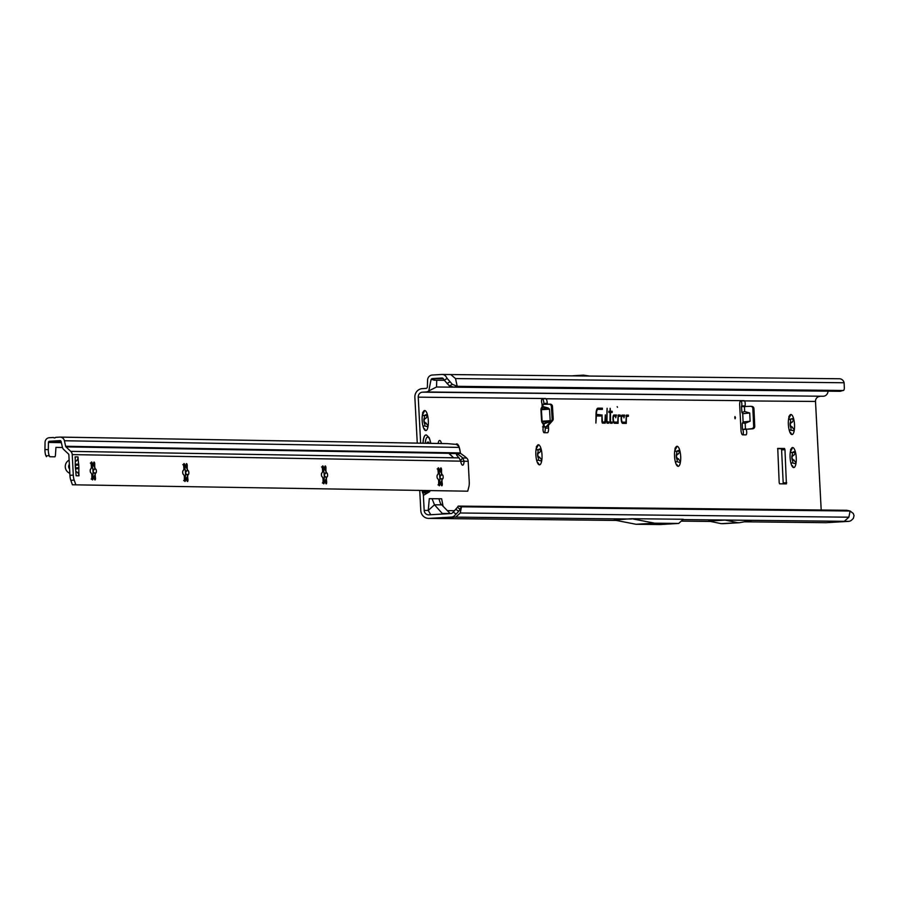 <?xml version="1.0" encoding="UTF-8"?>
<svg xmlns="http://www.w3.org/2000/svg" width="899" height="899" viewBox="0 0 899 899"><rect width="100%" height="100%" fill="white"/><g stroke="black" fill="none" stroke-linecap="round" stroke-linejoin="round"><path stroke-width="1.35" d="M792.907 455.714L792.03 456.928A6.731 2.056 -93.4 0 1 792.086 457.76A6.731 2.056 -93.4 0 1 792.12 458.602L796.098 462.603A10.046 3.068 86.6 0 0 796.244 457.591A10.046 3.068 86.6 0 0 795.57 452.568L793.907 455.242L792.12 455.344A1.888 0.573 86.6 0 0 792.334 453.714A1.888 0.573 86.6 0 0 792.12 452.455M790.581 449.5L792.648 447.533L790.502 451.556A6.731 2.056 -93.4 0 1 790.996 452.399L795.57 452.568A10.046 3.068 86.6 0 0 792.648 447.533A10.046 3.068 86.6 0 0 791.637 448.118A10.046 3.068 86.6 0 0 790.255 452.512A10.046 3.068 86.6 0 0 790.783 462.536A10.046 3.068 86.6 0 0 792.761 467.109A10.046 3.068 86.6 0 0 793.705 467.581A10.046 3.068 86.6 0 0 796.098 462.603L794.93 463.581L792.716 462.985A1.888 0.573 86.6 0 0 792.749 461.85A1.888 0.573 86.6 0 0 792.379 460.221L791.895 458.614A6.731 2.056 86.6 0 0 791.862 457.782A6.731 2.056 86.6 0 0 791.805 456.939L791.918 455.771M793.154 451.961L794.222 451.669M791.176 422.687L790.3 423.89A6.731 2.056 -93.4 0 1 790.356 424.733A6.731 2.056 -93.4 0 1 790.39 425.575L794.368 429.565A10.046 3.068 86.6 0 0 794.514 424.564A10.046 3.068 86.6 0 0 793.839 419.541L792.176 422.215L790.39 422.316A1.888 0.573 86.6 0 0 790.592 420.687A1.888 0.573 86.6 0 0 790.39 419.428M790.963 429.958A1.888 0.573 86.6 0 0 791.019 428.823A1.888 0.573 86.6 0 0 790.648 427.182L790.165 425.587A6.731 2.056 86.6 0 0 790.131 424.744A6.731 2.056 86.6 0 0 790.075 423.912L790.187 422.744M791.423 418.934L793.839 419.541A10.046 3.068 86.6 0 0 790.918 414.495L788.771 418.518A6.731 2.056 -93.4 0 1 789.266 419.372L792.491 418.642M677.34 454.467L676.464 455.681A6.731 2.056 -93.4 0 1 676.52 456.512A6.731 2.056 -93.4 0 1 676.554 457.355L680.532 461.356A10.046 3.068 86.6 0 0 680.678 456.344A10.046 3.068 86.6 0 0 680.004 451.32L678.34 453.995L676.554 454.096A1.888 0.573 86.6 0 0 676.756 452.467A1.888 0.573 86.6 0 0 676.542 451.208M675.014 448.253L677.082 446.286L674.935 450.309A6.731 2.056 -93.4 0 1 675.43 451.152L680.004 451.32A10.046 3.068 86.6 0 0 677.082 446.286A10.046 3.068 86.6 0 0 676.07 446.87A10.046 3.068 86.6 0 0 674.688 451.264A10.046 3.068 86.6 0 0 675.216 461.288A10.046 3.068 86.6 0 0 677.183 465.862A10.046 3.068 86.6 0 0 678.127 466.334A10.046 3.068 86.6 0 0 680.532 461.356L679.363 462.333L677.138 461.738A1.888 0.573 86.6 0 0 677.183 460.603A1.888 0.573 86.6 0 0 676.812 458.973L676.329 457.366A6.731 2.056 86.6 0 0 676.295 456.523A6.731 2.056 86.6 0 0 676.239 455.692L676.351 454.523M677.588 450.714L678.655 450.421M538.658 452.972L537.782 454.175A6.731 2.056 -93.4 0 1 537.838 455.018A6.731 2.056 -93.4 0 1 537.872 455.86L541.85 459.85A10.046 3.068 86.6 0 0 541.996 454.849A10.046 3.068 86.6 0 0 541.322 449.826L539.658 452.5L537.872 452.602A1.888 0.573 86.6 0 0 538.074 450.972A1.888 0.573 86.6 0 0 537.86 449.714M536.332 446.758L538.4 444.78L536.254 448.803A6.731 2.056 -93.4 0 1 536.748 449.646L541.322 449.826A10.046 3.068 86.6 0 0 538.4 444.78A10.046 3.068 86.6 0 0 537.388 445.376A10.046 3.068 86.6 0 0 536.006 449.77A10.046 3.068 86.6 0 0 536.534 459.794A10.046 3.068 86.6 0 0 538.501 464.367A10.046 3.068 86.6 0 0 539.456 464.839A10.046 3.068 86.6 0 0 541.85 459.85L540.681 460.839L538.456 460.243A1.888 0.573 86.6 0 0 538.501 459.108A1.888 0.573 86.6 0 0 538.13 457.467L537.647 455.872A6.731 2.056 86.6 0 0 537.613 455.029A6.731 2.056 86.6 0 0 537.557 454.197L537.669 453.029M538.906 449.219L539.973 448.927M460.198 451.871A10.046 3.068 86.6 0 0 459.704 448.949A10.046 3.068 86.6 0 0 456.782 443.904A10.046 3.068 86.6 0 0 455.894 444.342M424.969 418.732L424.092 419.945A6.731 2.056 -93.4 0 1 424.148 420.777A6.731 2.056 -93.4 0 1 424.182 421.62L428.16 425.62A10.046 3.068 86.6 0 0 428.306 420.608A10.046 3.068 86.6 0 0 427.632 415.585L425.969 418.26L424.182 418.361A1.888 0.573 86.6 0 0 424.395 416.731A1.888 0.573 86.6 0 0 424.182 415.473M422.642 412.517L424.71 410.551L422.564 414.574A6.731 2.056 -93.4 0 1 423.058 415.417L427.632 415.585A10.046 3.068 86.6 0 0 424.71 410.551A10.046 3.068 86.6 0 0 423.699 411.135A10.046 3.068 86.6 0 0 422.316 415.529A10.046 3.068 86.6 0 0 422.845 425.553A10.046 3.068 86.6 0 0 424.822 430.127A10.046 3.068 86.6 0 0 425.766 430.599A10.046 3.068 86.6 0 0 428.16 425.62L426.991 426.598L424.778 426.002A1.888 0.573 86.6 0 0 424.822 424.867A1.888 0.573 86.6 0 0 424.44 423.238L423.957 421.631A6.731 2.056 86.6 0 0 423.923 420.788A6.731 2.056 86.6 0 0 423.867 419.957L423.98 418.788M425.216 414.978L426.283 414.686M553.087 416.855L552.952 414.574M542.457 404.404L550.132 404.145A2.36 2.248 85.7 0 1 552.458 406.37L553.211 418.867A2.36 2.248 85.7 0 1 552.615 420.62L547.851 425.98A2.36 2.248 85.7 0 1 546.277 426.722L545.39 426.789M547.322 404.235L547.266 403.258A4.731 1.438 86.6 0 0 545.581 398.527L542.299 398.493A2.955 0.899 86.6 0 0 542.288 398.493A2.955 0.899 86.6 0 0 541.558 400.415A2.955 0.899 86.6 0 0 541.973 403.651L542.468 404.404L549.053 404.224A2.36 2.248 85.7 0 1 551.379 406.449L552.132 418.945A2.36 2.248 85.7 0 1 551.537 420.698L546.772 426.059A2.36 2.248 85.7 0 1 545.199 426.8L543.401 427.115A2.955 0.899 86.6 0 0 543.097 430.43A2.955 0.899 86.6 0 0 544.097 432.7L547.367 432.734A4.731 1.438 86.6 0 0 547.401 432.734A4.731 1.438 86.6 0 0 548.57 428.036L548.424 425.328M734.775 417.664L735.09 418.799L735.494 417.675L734.955 416.563L734.775 417.664M742.922 434.846A2.955 0.899 86.6 0 0 743.327 432.138A2.955 0.899 86.6 0 0 742.698 429.508L752.53 428.823A2.36 2.248 -84.5 0 0 754.733 426.328L753.946 408.64A2.36 2.248 -84.5 0 0 751.654 406.415L751.103 406.359M742.259 406.629L741.664 406.033L745.024 405.842L745.159 406.595L745.024 405.842A2.955 0.899 86.6 0 0 745.215 403.629A2.955 0.899 86.6 0 0 744.158 400.673L740.888 400.639A4.731 1.438 86.6 0 0 740.855 400.639A4.731 1.438 86.6 0 0 739.686 405.337L740.99 430.115A4.731 1.438 86.6 0 0 742.675 434.846L745.956 434.88A2.955 0.899 86.6 0 0 745.968 434.88A2.955 0.899 86.6 0 0 746.698 431.947A2.955 0.899 86.6 0 0 746.069 429.306L751.44 428.722A2.36 2.248 -84.5 0 0 753.643 426.227L752.856 408.539A2.36 2.248 -84.5 0 0 750.564 406.303L742.259 406.629L741.664 406.033A2.955 0.899 86.6 0 0 741.844 403.831A2.955 0.899 86.6 0 0 740.787 400.875L740.45 400.864M617.512 407.326L617.175 406.64L617.512 407.326M601.914 421.519L602.454 423.126L605.241 423.159L605.342 414.877L604.881 421.979L602.42 421.957L601.982 414.844L601.914 421.519M606.578 421.575L607.128 423.182L608.769 423.204L608.78 422.024L606.937 421.485L607.106 408.27L606.578 421.575M610.488 422.047L610.455 412.45L612.197 412.472L612.208 411.293L610.466 411.281L610.14 408.303L610.095 411.27L608.859 411.259L608.837 412.439L610.084 412.45L609.971 421.283L610.522 423.215L612.208 423.238L612.219 422.058L610.039 422.193M572.315 375.872L573.281 375.737A4.731 1.438 86.6 0 1 573.315 375.737A4.731 1.438 86.6 0 0 573.315 375.737L583.035 375.164A4.731 1.438 86.6 0 0 583.024 375.164L577.327 375.917M577.686 375.479L578.754 375.411M541.973 403.651L542.153 406.606A0.708 0.607 -150.9 0 0 542.76 407.191L541.4 409.686L542.097 421.204L549.772 420.732L543.749 423.485A0.708 0.607 -36.5 0 0 543.221 424.137L541.962 422.44A0.708 0.607 143.5 0 1 542.502 421.8L544.109 424.081L544.266 426.834L543.648 426.823M791.142 452.557L790.772 452.411A6.731 2.056 86.6 0 0 790.378 451.691M791.086 463.704A6.731 2.056 86.6 0 0 791.334 463.131L791.671 462.963M789.412 419.518L789.041 419.383A6.731 2.056 86.6 0 0 788.637 418.664M789.344 430.677A6.731 2.056 86.6 0 0 789.603 430.093L789.94 429.936M675.576 451.309L675.205 451.163A6.731 2.056 86.6 0 0 674.801 450.444M675.509 462.457A6.731 2.056 86.6 0 0 675.767 461.884L676.093 461.715M536.894 449.803L536.523 449.669A6.731 2.056 86.6 0 0 536.119 448.949M536.827 460.962A6.731 2.056 86.6 0 0 537.085 460.378L537.411 460.221M423.204 415.574L422.833 415.428A6.731 2.056 86.6 0 0 422.44 414.709M423.148 426.722A6.731 2.056 86.6 0 0 423.395 426.137L423.732 425.98M783.231 483.853L781.602 449.882L781.175 448.702L777.545 448.657M544.434 432.711A4.731 1.438 86.6 0 0 545.199 428.239L545.12 426.8M543.94 404.336L543.895 403.46A4.731 1.438 86.6 0 0 542.209 398.729L541.962 398.729M744.428 406.494L744.653 411.54L741.945 412.506L742.731 413.72L743.102 421.968L742.237 423.53L742.484 429.317M828.024 391.177L436.532 386.997L436.734 380.367L431.16 379.423A1.652 1.573 90.6 0 1 431.542 378.94L431.79 378.76A1.652 1.573 90.6 0 1 432.453 378.569L441.937 378.007A1.652 1.573 90.6 0 1 443.342 378.749L444.241 380.198L447.185 378.445L446.162 376.816A5.203 4.945 -89.4 0 0 441.746 374.467L432.262 375.029A5.203 4.945 90.6 0 0 427.587 380.052L427.385 386.817A1.652 1.573 -89.4 0 1 425.89 388.424L422.294 388.626A8.271 7.877 90.6 0 0 414.866 397.358L417.26 443.117M419.754 490.64L420.799 510.598A8.271 7.877 90.6 0 0 429.093 518.386L451.365 517.082A5.203 4.945 -89.4 0 0 454.478 515.678L456.063 514.116L453.242 512.037L452.175 513.093A1.652 1.573 90.6 0 1 451.174 513.543L428.913 514.846A4.731 4.495 90.6 0 1 424.171 510.396L423.384 495.383L429.801 491.596L429.756 490.809M542.468 404.404L543.996 404.336M742.417 423.036L745.181 423.272L745.428 428.913L742.698 429.508L746.316 429.014M741.473 406.404L741.945 412.506M744.653 411.54L749.732 412.989L750.103 421.238L745.181 423.272M788.85 416.473L790.918 414.495A10.046 3.068 86.6 0 0 789.906 415.091A10.046 3.068 86.6 0 0 788.524 419.485A10.046 3.068 86.6 0 0 789.052 429.508A10.046 3.068 86.6 0 0 791.019 434.082A10.046 3.068 86.6 0 0 791.974 434.554A10.046 3.068 86.6 0 0 794.368 429.565L793.199 430.554L789.828 430.082A6.731 2.056 -93.4 0 1 789.423 430.913L789.423 430.913M786.4 483.887L784.962 449.691L784.546 448.5L777.747 448.432L779.186 482.639L779.613 483.819L786.4 483.887M828.024 391.222A5.203 4.945 90.6 0 1 823.349 396.245L422.485 392.166A4.731 4.495 90.6 0 0 418.237 397.156L420.642 443.173M443.117 506.429L441.634 498.799L429.306 498.664L428.239 510.441L434.487 504.788L442.78 514.037M821.192 510.014L815.505 401.448A4.731 4.495 -89.4 0 1 819.742 396.459M441.465 443.522A6.439 1.967 86.6 0 0 439.589 440.476A6.439 1.967 86.6 0 0 438.128 443.465M614.006 414.978A4.147 1.27 86.6 0 0 613.871 415.001A4.147 1.27 86.6 0 0 612.961 419.192A4.147 1.27 86.6 0 0 614.365 423.249A4.147 1.27 86.6 0 0 614.444 423.26L618.085 423.305L618.164 416.529L620.209 416.215L620.22 415.046L618.164 415.023L617.725 422.114L614.377 422.081A2.967 0.91 -93.4 0 1 613.32 419.114A2.967 0.91 -93.4 0 1 614.073 416.158L615.624 416.17L615.748 417.777L616.411 415.001L613.747 415.068M622.209 415.068A4.147 1.27 86.6 0 0 622.074 415.08A4.147 1.27 86.6 0 0 621.164 419.282A4.147 1.27 86.6 0 0 622.558 423.339A4.147 1.27 86.6 0 0 622.636 423.35L626.277 423.395L626.367 416.619L628.401 416.304L628.412 415.124L626.356 415.113L625.929 422.204L622.58 422.17A2.967 0.91 -93.4 0 1 621.512 419.192A2.967 0.91 -93.4 0 1 622.265 416.237L623.827 416.259L623.94 417.866L624.603 415.091L621.939 415.158M595.902 423.058L596.363 415.967L600.656 416.012L600.667 414.832L596.374 414.394A6.405 1.955 -93.4 0 1 598.026 409.348L602.375 409.393L602.386 408.213L597.97 408.168A7.585 2.315 86.6 0 0 597.723 408.213A7.585 2.315 86.6 0 0 596.015 414.147L595.902 423.058M739.484 522.712L722.998 523.69A4.731 1.438 86.6 0 0 723.021 523.69A4.731 1.438 86.6 0 1 722.965 523.69L721.256 523.668A4.731 1.438 86.6 0 1 721.167 523.656L708.682 521.06L725.167 520.083L737.652 522.69A4.731 1.438 86.6 0 0 737.742 522.701L739.45 522.712A4.731 1.438 86.6 0 0 739.484 522.712A4.731 1.438 86.6 0 0 739.54 522.712L751.766 520.375L725.167 520.083M631.637 518.701L614.197 520.038L636.031 524.274L654.674 523.184L678.689 523.443L683.296 519.262L631.637 518.701L654.674 523.184M446.668 518.049L450.32 518.622L430.733 518.408M825.316 522.667A8.271 7.877 -89.4 0 0 826.361 522.679L848.634 521.364L682.948 519.577M848.634 521.364A5.203 4.945 90.6 0 0 851.746 519.97L853.331 518.397L854.05 515.655L853.275 513.453L850.106 511.014L461.502 506.811L458.198 506.092L846.802 510.284L850.106 511.014L848.87 517.195L844.296 521.319M453.242 512.037L457.445 507.317L460.108 509.205L461.502 506.811L460.266 512.992L455.703 517.127L451.365 517.082M589.575 376.052L583.788 375.175A4.731 1.438 86.6 0 0 583.732 375.164L583.091 375.164A4.731 1.438 86.6 0 0 583.058 375.164L578.473 375.434M422.485 392.166L426.081 391.964A5.203 4.945 -89.4 0 0 428.789 390.908L430.992 379.884M422.238 490.685L422.283 491.573A2.36 2.248 -89.4 0 0 422.541 492.562L422.721 492.91A5.911 5.63 90.6 0 1 423.384 495.383M843.52 390.492L457.231 386.323L453.95 387.132L840.228 391.301L843.745 390.267A7.091 2.101 76.2 0 0 844.341 388.042L844.105 382.76A5.203 4.945 -89.4 0 0 839.014 378.76L451.073 374.568M430.756 514.745L428.239 510.441L424.171 510.396M436.532 386.997L428.789 390.908M442.409 374.478L450.747 374.557L455.512 378.569L457.231 386.323L452.321 384.3L449.444 385.941L453.95 387.132M438.892 498.765L440.51 503.586L450.219 513.599M444.69 518.015L443.859 518.004M453.062 518.105L452.107 518.094M432.048 498.698L434.487 504.788L441.566 504.856M458.198 506.092L457.445 507.317M458.557 511.475L459.985 509.418M455.984 509.385L458.636 511.385L456.063 514.116M427.126 492.922L422.721 492.91M428.295 492.573L422.541 492.562M596.689 409.573A6.596 2.012 -93.4 0 1 597.341 409.202L601.645 409.247L601.656 408.449L597.408 408.404M601.656 408.449L602.386 408.213M601.645 409.247L602.375 409.393M595.992 415.821L599.925 415.855L599.936 415.057L596.003 415.012M599.936 415.057L600.667 414.832M599.925 415.855L600.656 416.012M623.591 416.192L623.805 415.316L621.793 415.293M623.805 415.316L624.603 415.091M621.4 416.147A3.158 0.966 -93.4 0 1 621.58 416.091L623.827 416.259M625.929 422.204L621.917 422.406A3.158 0.966 -93.4 0 1 621.771 422.361M626.007 416.136L627.671 416.158L627.682 415.36L626.165 415.338M627.682 415.36L628.412 415.124M627.671 416.158L628.401 416.304M622.299 423.204L625.547 423.238L625.558 422.339M625.547 423.238L626.277 423.395M615.399 416.113L615.601 415.226L613.601 415.203M615.601 415.226L616.411 415.001M613.208 416.057A3.158 0.966 -93.4 0 1 613.388 416.001L615.624 416.17M617.725 422.114L613.714 422.316A3.158 0.966 -93.4 0 1 613.579 422.272M618.276 416.203L619.478 416.068L619.478 415.271L617.973 415.248M619.478 415.271L620.22 415.046M619.478 416.068L620.209 416.215M614.107 423.114L617.355 423.148L617.366 422.26M617.355 423.148L618.085 423.305M608.837 412.293L610.084 412.45M610.095 411.27L608.848 411.495M609.724 412.36L611.466 412.326L611.477 411.528L609.736 411.405M609.736 411.506L610.466 411.281M611.477 411.528L612.208 411.293M611.466 412.326L612.197 412.472M609.724 412.304L610.455 412.45M610.342 423.081L611.477 423.092L611.489 422.294L610.061 422.272M611.489 422.294L612.219 422.058M611.477 423.092L612.208 423.238M606.949 423.036L608.027 423.047L608.039 422.249L606.656 422.238M608.039 422.249L608.78 422.024M608.027 423.047L608.769 423.204M604.881 421.979L601.993 422.182M602.274 422.991L604.51 423.013L604.521 422.114M604.51 423.013L605.241 423.159M449.444 385.941L444.241 380.198M447.185 378.445L452.321 384.3M447.05 383.547L449.927 381.794M678.689 523.443L660.046 524.544L636.031 524.274M750.103 421.238L743.102 421.968M749.732 412.989L742.731 413.72M541.726 409.045A0.708 0.607 29.1 0 1 541.119 408.472L540.928 409.719L549.075 409.214L542.76 407.191L543.041 406.55L548.255 408.022L547.974 408.663L541.726 409.045M541.962 422.44L541.625 421.238L549.098 422.002L550.199 420.71L549.503 409.18L548.255 408.022M423.395 426.137L423.62 426.126A6.731 2.056 -93.4 0 1 423.215 426.969L423.215 426.969M423.575 428.014L425.766 430.599L424.452 429.688M422.833 415.428L424.216 415.45M456.074 444.364L456.782 443.904L456.771 444.511M537.085 460.378L537.31 460.367A6.731 2.056 -93.4 0 1 536.905 461.198L536.905 461.198M537.265 462.255L539.456 464.839L538.13 463.929M536.523 449.669L537.905 449.691M675.767 461.884L675.992 461.861A6.731 2.056 -93.4 0 1 675.587 462.704L675.587 462.704M675.947 463.749L678.127 466.334L676.812 465.424M675.205 451.163L676.587 451.186M790.985 429.958L789.603 430.093M789.783 431.969L791.974 434.554L790.659 433.644M789.041 419.383L790.423 419.406M791.334 463.131L791.558 463.109A6.731 2.056 -93.4 0 1 791.154 463.951L791.154 463.951M791.513 464.997L793.705 467.581L792.39 466.671M790.772 452.411L792.154 452.433M425.969 434.959A11.811 3.607 86.6 0 0 425.912 434.97A11.811 3.607 86.6 0 0 422.979 443.218M430.879 443.342L429.284 437.824L426.463 435.015A11.811 3.607 86.6 0 0 426.025 434.959A11.811 3.607 86.6 0 0 423.092 443.218M427.047 443.286L427.34 442.106L427.767 442.668A1.888 0.573 86.6 0 0 428.093 442.926A1.888 0.573 86.6 0 0 428.497 442.173L428.711 442.016A5.315 1.618 -93.4 0 1 428.756 442.083A5.315 1.618 -93.4 0 1 428.789 442.151L428.902 442.881A1.888 0.573 86.6 0 0 428.89 443.308M437.993 484.909L439.903 483.493L439.78 484.797A1.888 0.573 -93.4 0 1 439.341 485.741A1.888 0.573 -93.4 0 1 438.678 482.898L438.678 480.853A6.731 2.056 -93.4 0 1 438.341 479.403L437.712 478.673A1.888 0.573 -93.4 0 1 437.038 476.796A1.888 0.573 -93.4 0 1 437.498 474.897A1.888 0.573 -93.4 0 1 437.521 474.897L438.071 474.178A6.731 2.056 -93.4 0 1 438.251 472.728L438.049 470.683A1.888 0.573 -93.4 0 1 438.386 467.862A1.888 0.573 -93.4 0 1 438.948 468.817L439.51 470.143A6.731 2.056 -93.4 0 1 439.712 470.098A6.731 2.056 -93.4 0 1 440.016 470.155L440.443 468.84A1.888 0.573 -93.4 0 1 440.881 467.907A1.888 0.573 -93.4 0 1 441.431 468.84A1.888 0.573 -93.4 0 1 441.533 470.75L441.533 472.784A6.731 2.056 -93.4 0 1 441.87 474.245L442.499 474.975A1.888 0.573 -93.4 0 1 443.173 476.852A1.888 0.573 -93.4 0 1 442.713 478.751A1.888 0.573 -93.4 0 1 442.701 478.751L442.139 479.459A6.731 2.056 -93.4 0 1 441.96 480.909L442.173 482.954A1.888 0.573 -93.4 0 1 441.825 485.775A1.888 0.573 -93.4 0 1 441.263 484.831L440.712 483.493A6.731 2.056 -93.4 0 1 440.499 483.55A6.731 2.056 -93.4 0 1 440.454 483.55A6.731 2.056 -93.4 0 1 440.195 483.493L439.971 483.505M439.465 470.155L437.172 468.918M322.393 482.954L324.539 481.527L324.168 482.853A1.888 0.573 -93.4 0 1 323.73 483.786A1.888 0.573 -93.4 0 1 323.719 483.786A1.888 0.573 -93.4 0 1 323.067 480.954L323.067 478.909A6.731 2.056 -93.4 0 1 322.741 477.448L322.112 476.717A1.888 0.573 -93.4 0 1 321.437 474.841A1.888 0.573 -93.4 0 1 321.898 472.941A1.888 0.573 -93.4 0 1 321.909 472.941L322.471 472.233A6.731 2.056 -93.4 0 1 322.651 470.784L322.438 468.739A1.888 0.573 -93.4 0 1 322.775 465.918A1.888 0.573 -93.4 0 1 323.348 466.873L323.898 468.199A6.731 2.056 -93.4 0 1 324.112 468.154A6.731 2.056 -93.4 0 1 324.415 468.21L324.831 466.896A1.888 0.573 -93.4 0 1 325.269 465.963A1.888 0.573 -93.4 0 1 325.831 466.896A1.888 0.573 -93.4 0 1 325.932 468.795L325.932 470.84A6.731 2.056 -93.4 0 1 326.27 472.301L326.899 473.031A1.888 0.573 -93.4 0 1 327.573 474.908A1.888 0.573 -93.4 0 1 327.101 476.807A1.888 0.573 -93.4 0 1 327.09 476.807L326.539 477.515A6.731 2.056 -93.4 0 1 326.359 478.965L326.562 481.01A1.888 0.573 -93.4 0 1 326.225 483.831A1.888 0.573 -93.4 0 1 325.663 482.875L325.101 481.549A6.731 2.056 -93.4 0 1 324.899 481.594A6.731 2.056 -93.4 0 1 324.595 481.538L324.539 481.527M323.865 468.21L321.561 466.974M183.666 480.617L185.812 479.189L185.441 480.516A1.888 0.573 -93.4 0 1 185.003 481.448A1.888 0.573 -93.4 0 1 184.992 481.448A1.888 0.573 -93.4 0 1 184.351 478.616L184.351 476.571A6.731 2.056 -93.4 0 1 184.014 475.11L183.385 474.38A1.888 0.573 -93.4 0 1 182.711 472.503A1.888 0.573 -93.4 0 1 183.171 470.604A1.888 0.573 -93.4 0 1 183.182 470.604L183.744 469.896A6.731 2.056 -93.4 0 1 183.924 468.446L183.711 466.401A1.888 0.573 -93.4 0 1 184.059 463.581A1.888 0.573 -93.4 0 1 184.621 464.536L185.172 465.862A6.731 2.056 -93.4 0 1 185.385 465.817A6.731 2.056 -93.4 0 1 185.688 465.873L186.104 464.558A1.888 0.573 -93.4 0 1 186.543 463.626A1.888 0.573 -93.4 0 1 187.104 464.558A1.888 0.573 -93.4 0 1 187.206 466.457L187.206 468.503A6.731 2.056 -93.4 0 1 187.543 469.963L188.172 470.694A1.888 0.573 -93.4 0 1 188.846 472.571A1.888 0.573 -93.4 0 1 188.385 474.47A1.888 0.573 -93.4 0 1 188.363 474.47L187.812 475.178A6.731 2.056 -93.4 0 1 187.633 476.627L187.835 478.673A1.888 0.573 -93.4 0 1 187.498 481.493A1.888 0.573 -93.4 0 1 186.936 480.538L186.385 479.212A6.731 2.056 -93.4 0 1 186.172 479.257A6.731 2.056 -93.4 0 1 185.868 479.201L185.812 479.189M185.138 465.873L182.834 464.637M91.181 479.066L93.091 477.65L92.957 478.953A1.888 0.573 -93.4 0 1 92.518 479.897A1.888 0.573 -93.4 0 1 92.507 479.897A1.888 0.573 -93.4 0 1 91.867 477.054L91.867 475.009A6.731 2.056 -93.4 0 1 91.529 473.559L90.9 472.818A1.888 0.573 -93.4 0 1 90.226 470.952A1.888 0.573 -93.4 0 1 90.687 469.053A1.888 0.573 -93.4 0 1 90.698 469.042L91.26 468.334A6.731 2.056 -93.4 0 1 91.44 466.884L91.226 464.839A1.888 0.573 -93.4 0 1 91.574 462.019A1.888 0.573 -93.4 0 1 92.136 462.974L92.687 464.3A6.731 2.056 -93.4 0 1 92.9 464.255A6.731 2.056 -93.4 0 1 93.204 464.311L93.62 462.996A1.888 0.573 -93.4 0 1 94.058 462.064A1.888 0.573 -93.4 0 1 94.62 462.996A1.888 0.573 -93.4 0 1 94.721 464.907L94.721 466.941A6.731 2.056 -93.4 0 1 95.058 468.401L95.687 469.132A1.888 0.573 -93.4 0 1 96.362 471.009A1.888 0.573 -93.4 0 1 95.901 472.908A1.888 0.573 -93.4 0 1 95.878 472.908L95.328 473.616A6.731 2.056 -93.4 0 1 95.148 475.065L95.361 477.111A1.888 0.573 -93.4 0 1 95.013 479.931A1.888 0.573 -93.4 0 1 94.451 478.987L93.901 477.65A6.731 2.056 -93.4 0 1 93.687 477.695A6.731 2.056 -93.4 0 1 93.384 477.639L93.327 477.639M92.653 464.311L90.35 463.075M460.457 460.603L462.715 457.962A5.911 1.18 40.4 0 0 456.849 454.119A5.911 1.18 40.4 0 0 456.546 454.22A5.911 1.18 40.4 0 0 459.108 457.894L460.693 461.153A5.911 1.798 86.6 0 0 462.648 465.176A5.911 1.798 86.6 0 0 464.109 461.221L460.738 461.412A5.911 1.798 86.6 0 1 460.738 461.445M76.044 475.166A4.731 4.495 91 0 1 76.112 475.751L75.909 472.571A23.632 7.203 86.6 0 0 75.471 468.615A4.731 1.438 -93.4 0 1 75.37 467.637A21.981 6.698 -93.4 0 1 75.291 466.311A21.981 6.698 -93.4 0 1 75.235 464.985A4.731 1.438 -93.4 0 1 75.235 464.008A23.632 7.203 86.6 0 0 75.258 460.063L75.134 456.883A4.731 4.495 91 0 1 75.123 457.479M448.815 453.332L453.579 457.805L449.039 453.332L65.987 446.882L70.74 451.354A4.731 4.495 91 0 1 72.235 454.613L73.291 475.122L69.92 475.313A7.091 2.158 -93.4 0 0 70.819 480.336L72.403 484.786L467.738 491.191L72.403 484.786M468.177 461.288L464.109 461.221L462.715 457.962L466.671 458.029L467.514 459.052A4.731 4.495 -89 0 1 468.177 461.288L469.244 481.797A7.091 2.158 -93.4 0 1 468.862 486.786L467.738 491.191M438.51 469.874A10.046 3.068 -93.4 0 1 439.813 477.077A10.046 3.068 -93.4 0 1 439.375 483.741M322.898 467.918A10.046 3.068 -93.4 0 1 324.202 475.122A10.046 3.068 -93.4 0 1 323.775 481.785M184.171 465.581A10.046 3.068 -93.4 0 1 185.475 472.784A10.046 3.068 -93.4 0 1 185.048 479.448M91.687 464.019A10.046 3.068 -93.4 0 1 92.99 471.222A10.046 3.068 -93.4 0 1 92.563 477.886M75.235 463.94A23.632 7.203 86.6 0 0 75.28 464.266A4.731 1.438 -93.4 0 1 75.381 465.244A21.981 6.698 -93.4 0 1 75.516 467.896A4.731 1.438 -93.4 0 1 75.516 468.873A23.632 7.203 86.6 0 0 75.516 468.941M49.805 456.748L54.918 456.827L49.805 456.748L49.321 455.782A7.091 2.169 90.8 0 1 48.321 449.635L48.434 442.42A1.18 1.124 91 0 1 49.49 441.263L59.975 440.645A1.18 1.124 91 0 1 61.132 441.555L62.357 447.084A4.731 4.495 -89 0 0 63.728 449.522L68.493 453.995A1.18 1.124 91 0 1 68.863 454.815L69.92 475.313M460.648 460.85L460.738 461.412M466.671 458.029A7.091 1.416 40.4 0 0 463.041 455.186L460.704 453.467A1.18 1.124 91 0 1 460.434 452.927L459.209 447.399A4.731 4.495 -89 0 0 458.962 446.623L456.625 444.421L447.275 443.623L60.109 437.094A4.731 4.495 91 0 1 64.413 440.746L65.638 446.275A1.18 1.124 -89 0 0 65.987 446.882M48.321 449.635L44.95 449.579L45.051 442.375A4.731 4.495 91 0 1 49.31 437.723L53.356 437.487A0.708 0.674 91 0 1 54.007 437.914L55.131 437.858A0.708 0.674 91 0 1 55.749 437.341L59.784 437.105A4.731 4.495 91 0 1 60.109 437.094M69.358 464.367A3.54 3.371 -89 0 0 69.594 468.997M69.83 473.458L68.436 472.548A7.091 6.754 91 0 1 67.841 460.973L69.122 459.906M75.797 471.334L76.887 472.054A4.731 4.495 91 0 1 79 475.807L78.865 472.616A23.632 7.203 86.6 0 1 78.887 468.671A4.731 1.438 -93.4 0 0 78.887 467.694A21.981 6.698 -93.4 0 0 78.752 465.041A4.731 1.438 -93.4 0 0 78.651 464.064A23.632 7.203 86.6 0 1 78.224 460.119L78.022 456.928A4.731 4.495 91 0 1 76.314 460.895L75.269 461.76M78.865 472.616L77.651 472.694M78.224 460.119L76.999 460.187M75.089 456.883L78.022 456.928M75.774 484.583L74.19 480.133A7.091 2.158 -93.4 0 1 73.291 475.122M324.786 481.594A6.731 2.056 86.6 0 0 324.876 481.561A6.731 2.056 -93.4 0 1 324.854 481.594L324.505 482.19M54.918 456.827L55.086 456.512A2.36 0.719 90.8 0 0 55.48 454.478L55.94 447.399L62.469 447.5M55.907 447.399L62.469 447.511M44.95 449.579A7.091 2.169 90.8 0 0 45.939 455.737L46.433 456.692M449.006 453.512L460.782 453.534M93.575 477.695A6.731 2.056 86.6 0 0 93.676 477.661L93.294 478.302M95.361 477.111L93.575 477.212L94.923 475.077A6.731 2.056 86.6 0 0 95.103 473.627L94.08 473.009M95.328 473.616L94.631 472.964M94.103 473.009L92.99 471.222L94.833 468.413A6.731 2.056 86.6 0 0 94.496 466.952L92.305 464.311M186.059 479.257A6.731 2.056 86.6 0 0 186.16 479.223L185.778 479.852M187.835 478.673L186.059 478.774L187.408 476.639A6.731 2.056 86.6 0 0 187.588 475.189L186.565 474.571M187.812 475.178L187.116 474.515M186.587 474.571L185.475 472.784L187.318 469.975A6.731 2.056 86.6 0 0 186.981 468.514L184.789 465.873M326.562 481.01L324.786 481.111L326.135 478.976A6.731 2.056 86.6 0 0 326.315 477.526L325.292 476.908M326.539 477.515L325.843 476.852M325.314 476.908L324.202 475.122L326.045 472.312A6.731 2.056 86.6 0 0 325.708 470.851L323.516 468.21M440.386 483.538A6.731 2.056 86.6 0 0 440.488 483.516L440.105 484.145M442.173 482.954L440.398 483.066L441.735 480.92A6.731 2.056 86.6 0 0 441.915 479.482L440.892 478.864M442.139 479.459L441.454 478.807L442.42 478.751L441.465 478.807M440.915 478.852L439.813 477.077L441.645 474.256A6.731 2.056 86.6 0 0 441.308 472.807L439.117 470.155M792.379 460.221L794.154 460.108M790.648 427.182L792.424 427.081M676.812 458.973L678.588 458.861M538.13 457.467L539.906 457.366M424.44 423.238L426.216 423.126M552.615 420.62L551.537 420.698M740.787 400.875L815.505 401.448M549.098 422.002L543.221 424.137L543.401 427.115M542.917 404.415L543.041 406.55L542.153 406.606L541.119 408.472M542.266 398.493L418.237 397.156M745.024 405.842L745.057 406.472M541.625 421.238L540.928 409.719M454.737 510.722L447.297 510.643M542.209 398.729L740.821 400.639M631.413 519.026L455.703 517.127M431.7 518.42L429.093 518.386M826.361 522.679L744.338 521.791M710.446 521.431L681.262 521.117M616.118 520.409L450.32 518.622M848.87 517.195L460.266 512.992M433.891 380.198L444.342 380.311M443.297 378.681L432.453 378.569M573.281 375.737L583.024 375.164M823.349 396.245L426.081 391.964M844.105 382.76L455.512 378.569M450.129 513.509L442.061 513.419M422.283 491.573L429.801 491.596M597.341 409.202L598.026 409.348M621.58 416.091L622.265 416.237M621.917 422.406L622.58 422.17M613.388 416.001L614.073 416.158M613.714 422.316L614.377 422.081M722.965 523.69L739.45 522.712M721.256 523.668L737.742 522.701M721.167 523.656L737.652 522.69M752.856 408.539L753.946 408.64M753.643 426.227L754.733 426.328M751.44 428.722L752.53 428.823M543.895 403.46L547.266 403.258M545.199 428.239L548.57 428.036M547.851 425.98L546.772 426.059M553.211 418.867L552.132 418.945M552.458 406.37L551.379 406.449M550.132 404.145L549.053 404.224M550.199 420.71L549.503 409.18M783.332 482.909L786.692 482.718M781.175 448.702L784.546 448.5M781.602 449.882L784.962 449.691M423.946 428.857L424.654 428.812M422.957 412.585L423.8 412.529M424.182 418.361L425.969 418.26M424.193 422.8L425.182 422.744M537.636 463.086L538.332 463.052M536.647 446.825L537.49 446.769M537.872 452.602L539.658 452.5M537.883 457.04L538.872 456.984M676.318 464.592L677.014 464.547M675.329 448.32L676.172 448.264M676.554 454.096L678.34 453.995M676.565 458.535L677.554 458.479M790.154 432.812L790.862 432.767M789.165 416.54L790.007 416.484M790.39 422.316L792.176 422.215M790.401 426.755L791.39 426.699M791.884 465.839L792.592 465.794M790.895 449.567L791.738 449.511M792.12 455.344L793.907 455.242M792.131 459.782L793.12 459.726M430.756 443.342A9.597 2.933 86.6 0 0 427.688 437.083A9.597 2.933 86.6 0 0 425.261 443.252M427.767 442.668L427.059 442.735M428.902 442.881L428.126 442.915M70.74 451.354L453.579 457.805M60.435 437.116L446.848 443.634M459.209 447.399L64.413 440.746M65.638 446.275L460.434 452.927M76.314 460.895L75.269 460.884M76.887 472.054L75.864 472.042M78.887 468.671L75.516 468.873M78.887 467.694L75.516 467.896M78.752 465.041L75.381 465.244M78.651 464.064L75.28 464.266M79 475.807L76.112 475.751M74.19 480.133L70.819 480.336M460.693 461.153L72.235 454.613M453.793 457.805L459.108 457.894M61.098 441.454L49.49 441.263M48.434 442.42L61.368 442.645M49.321 455.782L45.939 455.737M92.957 478.953L91.979 479.01M93.058 478.223L92.069 478.279M95.182 476.369L94.204 476.425M95.609 472.908L94.665 472.953M95.687 469.132L93.912 469.233M95.429 469.132L94.44 469.188M94.631 465.637L93.642 465.693M94.721 464.907L92.945 465.008M92.305 463.715L91.316 463.772M92.136 462.974L91.125 463.03M185.441 480.516L184.464 480.572M185.542 479.774L184.553 479.83M187.666 477.931L186.689 477.987M188.093 474.458L187.149 474.515L188.093 474.458M188.172 470.694L186.396 470.795M187.913 470.683L186.925 470.739M187.116 467.199L186.127 467.255M187.206 466.457L185.43 466.57M184.789 465.277L183.801 465.334M184.621 464.536L183.61 464.592M324.168 482.853L323.191 482.909M324.269 482.111L323.28 482.179M326.393 480.268L325.404 480.324M326.899 473.031L325.123 473.132M326.64 473.02L325.652 473.088M325.843 469.536L324.854 469.593M325.932 468.795L324.157 468.907M323.516 467.615L322.527 467.671M323.348 466.873L322.336 466.929M439.78 484.797L438.791 484.864M439.869 484.067L438.881 484.123M442.005 482.212L441.016 482.269M442.499 474.975L440.724 475.077M442.241 474.975L441.252 475.032M441.443 471.481L440.454 471.548M441.533 470.75L439.757 470.851M439.117 469.559L438.128 469.615M438.948 468.817L437.937 468.873M573.315 375.737L577.9 375.467M825.844 522.69L744.248 521.813M710.536 521.442L681.24 521.128M616.22 520.431L449.77 518.633M431.217 518.431L428.576 518.397M442.083 374.456L839.34 378.749M452.59 518.116L435.981 518.15M452.545 518.105L453.152 518.105M750.834 406.314L751.924 406.415M544.007 426.823L542.513 426.879M546.367 426.71L545.3 426.8M428.093 442.926L427.047 443.027M95.609 472.896L94.653 472.964"/></g></svg>
